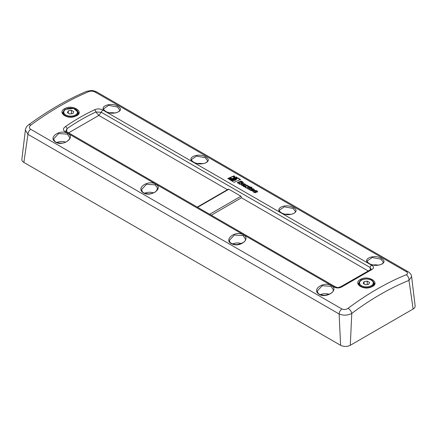 <?xml version="1.0" encoding="UTF-8"?>
<svg xmlns="http://www.w3.org/2000/svg" width="437" height="437" viewBox="0 0 437 437"><rect width="100%" height="100%" fill="white"/><g stroke="black" fill="none" stroke-linecap="round" stroke-linejoin="round"><path stroke-width="0.66" d="M368.041 270.869L241.47 197.792L211.3 215.212M68.642 132.848L98.811 115.428L227.437 189.691M242.786 184.813L242.737 185.43L242.754 185.108L242.737 185.43L243.382 185.468A290.458 167.699 -60 0 1 244.338 185.053L243.742 184.398A290.802 167.895 120 0 0 242.786 184.813L242.77 185.141L243.409 185.173A290.802 167.895 -60 0 1 244.37 184.758L244.392 184.747M245.993 185.091L244.605 184.141L242.825 183.961A290.458 167.699 120 0 0 241.442 184.561L241.137 184.785M242.519 185.736L241.557 185.184L241.47 184.267A290.802 167.895 -60 0 1 242.852 183.666L244.638 183.846L245.599 184.398L245.692 185.304A290.802 167.895 120 0 0 244.305 185.905L242.519 185.736M246.047 184.949L245.692 185.304M241.109 184.632L241.47 184.267L241.442 184.561M252.575 189.969L252.602 189.674A290.802 167.895 -60 0 1 252.766 189.603L252.198 189.281A290.802 167.895 120 0 0 252.04 189.347L252.575 189.969A290.458 167.699 -60 0 1 252.733 189.898L252.925 189.751M252.04 189.347L252.602 189.674M254.389 189.937L253.061 189.019L251.28 188.844A290.458 167.699 120 0 0 249.898 189.445L249.593 189.663M252.602 190.794L251.209 189.991M251.778 190.319L251.805 190.024L252.914 190.663A290.802 167.895 120 0 0 252.701 190.75L250.914 190.587L250.013 190.068L249.926 189.15A290.802 167.895 -60 0 1 251.308 188.549L253.094 188.724L253.995 189.248L254.088 190.15A290.802 167.895 120 0 0 253.247 190.516L251.575 189.549A290.802 167.895 120 0 0 251.242 189.696L251.188 190.002M249.565 189.516L249.926 189.15L249.898 189.445M251.242 189.696L251.805 190.024M254.443 189.795L254.088 190.15M252.886 191.564L253.192 191.346A290.458 167.699 -60 0 1 254.574 190.745L256.355 190.925L257.683 191.838M254.503 191.892L255.896 192.695M254.481 191.903L254.536 191.597L256.202 192.564A290.802 167.895 120 0 0 255.995 192.657L254.208 192.488L253.307 191.969L253.22 191.051A290.802 167.895 -60 0 1 254.602 190.45L256.388 190.63L257.289 191.149L257.382 192.051A290.802 167.895 120 0 0 257.169 192.143L256.257 191.351L256.229 191.646M256.066 191.504L255.492 191.182A290.802 167.895 120 0 0 254.536 191.597M257.737 191.696L257.382 192.051M252.859 191.417L253.22 191.051L253.192 191.346M255.071 192.22L255.099 191.925M240.263 179.651L237.559 178.165L237.597 177.799L240.579 179.52A290.802 167.895 120 0 0 234.177 182.289L231.2 180.568L235.663 179.88L237.597 177.799M237.586 177.935L235.636 180.175L231.73 180.874M236.838 177.946L236.177 177.291M236.171 177.87L234.647 179.607L230.348 180.077M236.843 177.362C236.679 179.383 234.549 180.306 230.446 180.131L229.638 179.667L234.68 179.312L236.198 177.722L236.029 176.892L236.843 177.362M235.45 177.783L234.095 176.089A290.458 167.699 120 0 0 233.926 176.16M234.784 177.717L233.664 179.039L228.18 178.646A290.458 167.699 120 0 0 228.016 178.717M234.161 179.012C232.025 179.76 229.884 179.612 227.732 178.564A290.802 167.895 -60 0 1 228.207 178.351L233.691 178.744L234.811 177.569L233.658 175.991A290.802 167.895 -60 0 1 234.128 175.794L235.472 177.635L234.161 179.012M234.095 176.089L234.128 175.794M228.18 178.646L228.207 178.351M251.412 188.068L251.215 187.642L251.723 187.937A290.802 167.895 120 0 0 250.996 188.249L250.483 187.954A290.802 167.895 120 0 0 249.188 188.511L249.396 188.964L248.675 189.292L247.965 188.882L247.877 187.965A290.802 167.895 -60 0 1 250.177 186.97L251.941 187.331A290.802 167.895 120 0 0 251.215 187.642M251.788 187.555L250.144 187.265A290.458 167.699 120 0 0 247.85 188.26L247.544 188.484M249.145 189.134L249.161 188.806L249.145 189.134M250.144 187.265L250.177 186.97M247.517 188.331L247.877 187.965L247.85 188.26M249.188 188.511L249.15 189.079M249.292 186.845L248.62 186.146L249.806 186.828L247.429 186.91L246.85 188.238L245.632 187.533L245.889 186.954L245.605 187.828M248.593 186.441L247.719 186.484L248.62 186.146M247.834 186.004L246.697 185.348L246.178 186.528L243.529 186.626M246.697 185.348L246.73 185.053L247.943 185.752L247.752 186.189M246.178 186.528L246.73 185.053M245.889 186.954L244.736 187.02L243.556 186.337L246.206 186.233M234.046 177.651L233.101 176.51A290.458 167.699 120 0 0 228.955 178.301M233.101 176.51L234.074 177.509L233.161 178.471L228.666 178.149A290.802 167.895 -60 0 1 233.134 176.215M240.569 182.316L240.907 182.824L241.503 182.846L241.268 182.016A290.802 167.895 120 0 0 240.569 182.316L241.535 182.551L241.563 182.185M241.503 182.846L241.53 182.48L241.503 182.846M241.508 183.655L241.382 183.174L241.574 183.513M243.333 182.786L240.995 181.3A290.458 167.699 120 0 0 237.471 182.824M239.667 182.988L239.853 183.611L239.061 184.048M240.192 184.392L239.088 183.753L239.88 183.316L239.7 182.693A290.802 167.895 120 0 0 238.307 183.305L237.198 182.666A290.802 167.895 -60 0 1 241.022 181.005L242.956 182.12L243.387 182.644L242.934 183.065A290.802 167.895 120 0 0 242.644 183.185L241.382 183.174L240.192 184.392M240.995 181.3L241.022 181.005M239.421 183.824L239.449 183.529M406.202 274.764C386.696 282.706 367.326 293.888 348.103 308.309C346.033 309.664 343.952 309.871 341.849 308.937L30.666 129.281C28.979 128.025 29.022 126.637 30.798 125.113C50.304 110.856 69.674 99.674 88.897 91.573C90.967 90.874 93.054 91.033 95.151 92.054L406.334 271.71C408.021 272.879 407.978 273.895 406.202 274.764A4.561 2.961 -112.1 0 1 408.966 280.379L411.61 276.61C411.441 274.753 410.272 273.125 408.098 271.727A4.561 2.633 -60 0 1 408.103 271.732A4.561 2.633 -60 0 1 408.136 271.748M360.35 279.456C352.719 283.509 363.557 290.823 371.472 286.923C381.326 283.138 368.435 274.54 360.35 279.456A0.568 0.328 60 0 1 360.754 280.155C364.518 278.402 368.276 278.44 372.04 280.259L374.378 283.466C373.69 284.837 375.263 285.416 368.986 287.557C363.589 288.436 360.208 286.585 359.585 285.754L358.416 283.46L360.754 280.155M155.594 184.168C148.706 179.634 136.158 187.495 142.648 192.307C149.345 198.125 164.312 188.669 155.594 184.168A0.568 0.328 120 0 0 155.228 184.846L157.566 188.298L156.342 190.98C155.173 192.444 152.792 193.422 149.203 193.902C142.435 193.4 142.325 192.072 141.61 189.505L146.515 184.288L155.228 184.846M331.301 285.612C324.407 281.078 311.865 288.939 318.349 293.746C325.046 299.569 340.013 290.108 331.301 285.612A0.568 0.328 120 0 0 330.935 286.284L333.273 289.742C333.682 292.156 330.891 294.019 324.904 295.346C318.141 294.844 318.032 293.517 317.317 290.944L322.222 285.732L330.935 286.284M243.447 234.888C235.341 229.676 222.477 240.345 232.309 244.07C240.219 247.577 251.051 238.728 243.447 234.888A0.568 0.328 120 0 0 243.081 235.565L245.419 239.061M67.746 133.449C60.852 128.915 48.31 136.776 54.794 141.583C61.491 147.406 76.459 137.945 67.746 133.449A0.568 0.328 120 0 0 67.38 134.121L69.718 137.579C70.444 138.709 66.801 143.079 61.349 143.183C54.587 142.68 54.478 141.353 53.756 138.786L58.667 133.569L67.38 134.121M105.699 111.533C112.593 115.783 125.135 111.135 118.651 106.808C111.954 101.275 96.987 106.672 105.699 111.533A0.568 0.328 -60 0 1 105.945 111.528C109.097 113.205 112.73 113.533 116.843 112.511C118.842 111.73 119.787 110.872 119.683 109.944L117.345 106.989L108.649 105.372L103.727 108.726C103.542 109.518 104.285 110.452 105.945 111.528M281.406 212.977C289.507 217.828 302.377 211.213 292.544 207.204C284.629 203.216 273.797 208.853 281.406 212.977A0.568 0.328 -60 0 1 281.652 212.966C284.798 214.643 288.436 214.971 292.555 213.95C294.543 213.18 295.488 212.322 295.39 211.371L293.052 208.427L284.35 206.81L279.434 210.164C279.248 210.962 279.986 211.896 281.652 212.966M369.254 263.697C376.148 267.947 388.69 263.298 382.206 258.972C375.509 253.433 360.541 258.835 369.254 263.697A0.568 0.328 -60 0 1 369.505 263.691C372.652 265.363 376.284 265.691 380.398 264.675C382.397 263.893 383.347 263.036 383.244 262.107L380.906 259.146L372.204 257.53L367.288 260.884C367.102 261.681 367.839 262.615 369.505 263.691M193.553 162.258C200.441 166.502 212.988 161.854 206.504 157.528C199.802 151.994 184.84 157.396 193.553 162.258A0.568 0.328 -60 0 1 193.799 162.247C196.95 163.924 200.583 164.252 204.696 163.23C206.696 162.449 207.641 161.592 207.537 160.663L205.199 157.708L196.497 156.091L191.581 159.445C191.395 160.242 192.138 161.177 193.799 162.247M64.556 108.682C56.925 112.73 67.757 120.049 75.677 116.144C85.532 112.364 72.64 103.766 64.556 108.682A0.568 0.328 60 0 1 64.96 109.381L73.656 108.469L78.584 112.686C77.928 114.046 79.376 114.658 73.301 116.761C67.708 117.695 64.343 115.745 63.802 114.991L62.622 112.68L64.96 109.381M335.337 286.825A2.278 1.316 -60 0 0 335.288 286.798A2.278 1.316 -60 0 0 334.005 287C336.834 288.409 339.669 288.24 342.499 286.497L371.521 269.744C374.121 268.345 374.181 266.849 371.69 265.243L102.995 110.113C100.16 108.649 97.331 108.545 94.501 109.807C84.581 114.461 74.907 120.049 65.479 126.561C62.879 128.434 62.819 130.21 65.31 131.876A2.278 1.316 120 0 1 66.593 131.668L65.845 131.127M197.262 207.105L228.212 189.237L228.868 189.248L240.956 196.229L241.47 197.792M102.995 110.113A2.278 1.316 120 0 0 101.335 112.293L370.03 267.422A2.278 1.316 -60 0 1 371.69 265.243M371.15 269.126L370.03 267.422L370.483 269.58M413.134 309.014L350.288 345.296L351.78 313.4C370.702 299.198 389.766 288.191 408.966 280.379L413.134 309.014C414.571 308.151 415.237 307.129 415.134 305.944L411.61 276.605M367.249 281.111L369.576 282.455L368.724 284.29L365.545 284.782L363.218 283.438L364.07 281.603L367.249 281.111L367.249 284.52M364.07 283.93L364.07 281.603M65.479 126.561A2.278 1.251 55.3 0 1 67.107 128.587C76.459 122.125 86.056 116.586 95.9 111.965L98.811 115.428L101.335 112.293L95.9 111.965A2.278 1.371 -115.1 0 0 94.501 109.807M67.424 112.664L68.276 110.829L71.455 110.337L73.782 111.681L72.93 113.516L69.751 114.008L67.424 112.664M65.84 131.078L67.107 128.587L66.479 131.603M68.276 113.156L68.276 110.829M71.455 113.74L71.455 110.337M56.837 142.506A7.981 4.605 180 0 1 65.708 142.145M144.685 193.225A7.981 4.605 180 0 1 153.562 192.864M245.419 239.023C246.004 241.404 243.114 243.272 236.761 244.633C227.846 243.83 229.966 240.219 229.458 240.241L234.369 235.013L243.081 235.565M232.533 243.95A7.981 4.605 180 0 1 241.41 243.589M320.392 294.669A7.981 4.605 180 0 1 329.263 294.309M114.625 113.003A7.981 4.605 0 0 0 109.66 112.839M202.478 163.722A7.981 4.605 0 0 0 197.513 163.558M290.326 214.441A7.981 4.605 0 0 0 285.366 214.277M378.18 265.166A7.981 4.605 0 0 0 373.22 265.002M406.334 271.71A4.561 2.633 -60 0 1 408.098 271.727L96.927 92.07A4.561 2.633 120 0 0 96.916 92.07A4.561 2.633 120 0 0 95.151 92.054M348.103 308.309A4.561 2.256 53.1 0 1 351.78 313.4C347.639 315.509 343.427 315.705 339.134 313.99A4.561 2.633 -60 0 1 341.849 308.937M30.666 129.281A4.561 2.633 120 0 0 27.957 134.328L339.134 313.99L340.598 345.296C343.826 346.831 347.054 346.831 350.288 345.296M88.897 91.573A4.561 2.999 -112.8 0 0 86.69 91.311A4.561 2.999 -112.8 0 0 86.663 91.322A4.561 2.999 -112.8 0 0 86.575 91.36M25.401 129.975L27.957 134.328L23.866 162.433C22.429 161.57 21.763 160.548 21.866 159.363L25.395 129.975C25.734 127.861 26.788 126.156 28.569 124.856A4.561 2.212 53.8 0 1 30.798 125.113M340.598 345.296L23.866 162.433M371.521 269.744A2.278 1.437 -117.7 0 0 370.352 269.645A2.278 1.437 -117.7 0 0 370.308 269.673M341.368 286.382A2.278 1.185 57.9 0 1 341.401 286.361C337.342 288.163 337.85 287.595 335.288 286.798L66.599 131.668M341.401 286.355A2.278 1.185 57.9 0 1 342.499 286.497M243.382 185.468L243.409 185.173M245.567 184.693L245.599 184.398M244.605 184.141L244.638 183.846M242.825 183.961L242.852 183.666M252.733 189.898L252.766 189.603M253.963 189.543L253.995 189.248M253.061 189.019L253.094 188.724M251.28 188.844L251.308 188.549M257.256 191.444L257.289 191.149M256.355 190.925L256.388 190.63M254.574 190.745L254.602 190.45M235.636 180.175L235.663 179.88M240.907 182.824L240.934 182.529M242.923 182.415L242.956 182.12M334.005 287L65.31 131.876M240.956 196.229L209.689 214.277M197.6 207.302L228.868 189.248M361.563 285.738A6.839 3.949 180 0 1 361.563 280.155A6.839 3.949 180 0 1 371.232 280.155A6.839 3.949 180 0 1 371.232 285.738A6.839 3.949 180 0 1 361.563 285.738M361.159 286.437A7.407 4.277 0 0 0 369.232 287.366A7.407 4.277 0 0 0 373.804 283.411C373.897 282.302 373.138 281.204 371.521 280.128C369.003 278.817 366.211 278.56 363.152 279.341C358.291 281.728 359.798 281.324 358.99 283.411A7.407 4.277 0 0 0 361.159 286.437M75.437 109.381A6.839 3.949 180 0 1 72.373 115.985A6.839 3.949 180 0 1 63.999 111.151A6.839 3.949 180 0 1 75.437 109.381M63.196 112.637A7.407 4.277 0 0 0 70.603 116.914A7.407 4.277 0 0 0 78.01 112.637C78.103 111.522 77.338 110.43 75.721 109.354C73.203 108.043 70.417 107.781 67.353 108.567C62.491 110.954 64.004 110.55 63.196 112.637L63.196 114.319M242.606 184.96L242.579 185.255M236.198 177.722L236.166 178.017M234.811 177.569L234.778 177.864M249.014 188.658L248.986 188.953M241.754 182.382L241.721 182.677M373.804 285.022L373.804 283.411M358.99 285.093L358.99 283.411M78.01 114.248L78.01 112.637M86.69 91.311L91.098 90.541C92.393 90.377 94.332 90.885 96.916 92.07M28.552 124.862C48.01 110.621 67.38 99.445 86.663 91.328M341.406 286.361L371.16 269.307"/></g></svg>

